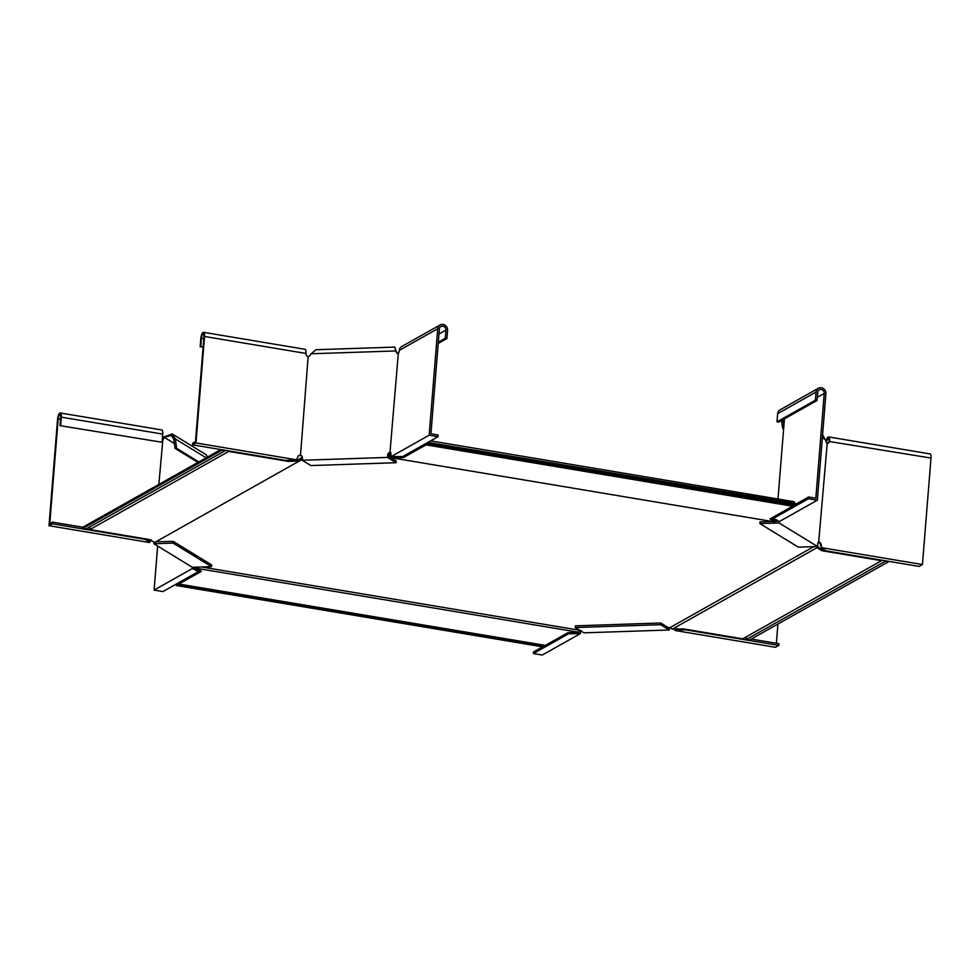 <?xml version="1.0" encoding="UTF-8"?>
<svg xmlns="http://www.w3.org/2000/svg" width="980" height="980" viewBox="0 0 980 980"><rect width="100%" height="100%" fill="white"/><g stroke="black" fill="none" stroke-linecap="round" stroke-linejoin="round"><path stroke-width="1.47" d="M220.782 449.563L83.141 527.056L83.043 528.416L86.203 528.943L224.984 450.812A2.107 1.923 -119.4 0 1 224.922 450.249M89.413 527.142A2.107 1.923 -119.4 0 1 89.915 529.568L228.695 451.425L288.243 461.396L288.328 460.306M177.074 583.615A3.516 1.151 -80.5 0 0 177.049 583.762L176.253 585.513L542.785 646.861L543.986 646.175A2.107 0.686 99.5 0 1 543.998 645.526A2.107 0.686 99.5 0 1 544.035 645.159M543.986 646.175L177.454 584.84A2.107 0.686 99.5 0 1 177.466 584.178A2.107 0.686 99.5 0 1 177.601 583.321M178.96 582.549A2.107 0.686 99.5 0 1 178.96 583.345A2.107 0.686 99.5 0 1 178.862 584.043L201.415 571.352L196.845 568.363L578.568 632.259L581.361 630.544M578.568 632.259L567.935 632.688L545.382 645.391L178.862 584.043M888.444 561.307L885.234 561.307L746.454 639.45A2.107 1.923 60.6 0 0 745.952 637.024M881.461 560.131A2.107 1.923 60.6 0 0 881.522 560.695L742.742 638.825L683.183 628.866L672.292 629.136L816.83 547.759L816.34 546.558M427.452 444.075L793.971 505.423L795.172 504.749L428.652 443.401L427.452 444.075A2.107 0.686 -80.5 0 0 427.55 443.377A2.107 0.686 -80.5 0 0 427.55 442.58M792.624 505.19A2.107 0.686 -80.5 0 0 792.587 505.558A2.107 0.686 -80.5 0 0 792.575 506.207L770.023 518.91L774.592 521.887L392.858 458.003L390.346 456.313L388.644 456.337L388.411 455.48A2.817 2.462 121.5 0 1 390.714 452.736L389.991 452.295L398.297 353.474A2.817 0.919 99.5 0 0 399.326 350.35L437.729 328.729A5.28 4.827 -119.4 0 1 445.238 325.36A5.28 4.827 -119.4 0 1 447.566 330.37L446.917 338.529L445.275 338.259L438.317 342.179M426.19 443.352A2.107 0.686 -80.5 0 0 426.055 444.21A2.107 0.686 -80.5 0 0 426.043 444.871L792.575 506.207M776.001 519.927L775.033 521.372L775.793 520.037M775.572 521.078L777.63 521.091M775.462 520.209L774.433 520.184L774.335 521.544M391.13 456.741L391.008 454.892M771.922 518.641L774.114 519.008M173.215 541.401L173.08 543.104L211.533 566.661L211.68 564.958L173.215 541.401L155.93 541.756M579.768 630.275L201.623 566.991M660.765 622.998L575.432 625.84L575.297 627.543L660.618 624.701L660.765 622.998L668.397 627.678L670.014 627.604L813.804 546.644M390.665 454.83L388.497 454.99M297.859 459.718L302.587 457.844M776.711 519.743L776.601 521.103M430.6 440.865L793.91 501.674A3.516 1.151 99.5 0 1 794.584 503.267M426.043 444.871L403.49 457.562L403.601 456.202L425.639 443.793A3.516 1.151 99.5 0 1 425.663 443.646M428.076 442.286A3.516 1.151 99.5 0 1 428.076 442.433L795.282 503.389L795.172 504.749M428.762 442.041L428.652 443.401M403.49 457.562L392.858 458.003M771.236 518.224L774.433 520.184M817.381 545.885L816.377 546.693M672.292 629.136L670.014 627.604M824.266 549.731L822.073 549.364L817.479 546.485M817.773 546.718L817.663 548.09L816.83 547.759M746.454 639.45L749.614 639.977L888.395 561.834M881.522 560.695L821.963 550.723L822.073 549.364M821.963 550.723L817.663 548.09M200.3 570.679L179.487 582.402A3.516 1.151 -80.5 0 0 179.487 582.255M176.253 585.513L177.454 584.84M392.392 456.092L391.963 457.256M389.575 454.953L389.477 456.313M394.046 456.521L393.935 457.88M300.223 460.306L299.378 459.191L300.162 458.616L301.019 459.73L299.145 461.115L154.607 542.504L149.462 539.539L89.915 529.568M299.378 459.191L297.908 459.718L297.798 461.078L299.145 461.115M300.162 458.616L301.252 457.807M302.489 459.204L301.276 459.571M83.043 528.416L221.823 450.273L224.984 450.812M288.243 461.396L297.798 461.078M296.438 459.767L297.908 459.718M390.481 452.258L390.359 452.233A2.817 0.919 99.5 0 1 390.42 452.233A2.817 0.919 99.5 0 1 390.947 454.451L391.13 456.631L402.829 456.509L438.023 436.688L438.158 434.985L430.943 433.785L439.371 328.998A3.516 3.21 -119.4 0 1 444.369 326.757A3.516 3.21 -119.4 0 1 445.925 330.101L445.275 338.259M438.023 436.688L429.166 435.206L437.729 328.729M429.166 435.206L391.13 456.631M440.069 324.956L401.653 346.577A5.28 4.827 60.6 0 0 399.326 350.35M438.207 343.429L446.917 338.529M396.141 462.719L387.492 457.427L302.171 460.257L310.807 465.561L396.141 462.719L396.275 461.017L388.644 456.337M398.199 353.584L397.929 353.547A2.817 2.462 121.5 0 1 396.3 352.286L394.83 347.104L315.94 349.725L311.125 353.768L395.675 350.95L394.83 347.104M389.991 452.295A2.817 2.462 121.5 0 0 387.688 455.038L387.492 457.427M397.537 353.437A2.817 2.462 121.5 0 1 397.023 352.727L396.386 351.391M195.976 442.96L296.438 459.779L285.56 460.404L192.619 444.846L195.976 442.96L204.538 336.471A5.28 1.715 -80.5 0 0 203.546 332.318L304.988 349.296A5.28 1.715 99.5 0 1 305.981 353.449A2.817 2.573 60.6 0 0 307.892 356.487L308.431 356.524A2.817 2.462 -58.5 0 0 310.28 355.152L311.125 353.768M308.161 356.573L300.493 455.271A2.817 2.462 -58.5 0 1 302.355 457.88L302.171 460.257M301.607 455.823A2.817 2.462 -58.5 0 0 301.203 455.712L299.329 455.59A2.817 2.573 60.6 0 0 298.545 455.737M203.779 338.615L201.439 338.223A3.516 1.151 -80.5 0 1 203.264 334.058A3.516 1.151 -80.5 0 1 203.926 336.826L195.486 441.613L192.754 443.144L192.619 444.846M299.329 455.59L299.954 455.235A2.817 2.573 60.6 0 0 297.602 457.55L296.438 459.779M203.546 332.318A5.28 1.715 -80.5 0 0 200.814 338.578L200.165 346.736L203.117 346.773M203.081 347.226L200.165 346.736M201.439 338.223L200.778 346.393M301.203 455.712L300.493 455.271M158.846 484.439L162.913 439.297A2.817 1.176 88.1 0 0 163.011 439.31A2.817 1.176 88.1 0 0 163.807 438.464L164.248 437.313L171.329 435.463L173.717 438.979L175.31 438.93L176.645 448.313L175.053 448.375L197.972 462.401M83.129 527.252L52.491 522.132L49.76 523.663L58.188 418.877A3.516 1.151 99.5 0 1 60.013 414.712A3.516 1.151 99.5 0 1 60.674 417.48L60.013 425.651L162.068 442.274L60.013 425.651M162.068 442.274L162.729 434.103L61.287 417.137A5.28 1.715 99.5 0 0 60.295 412.972A5.28 1.715 99.5 0 0 57.563 419.232L49 525.709L149.462 542.528L151.251 539.956L149.499 540.176L149.364 541.879L145.285 539.38L52.357 523.822L52.491 522.132M162.729 434.103A5.28 1.715 -80.5 0 0 161.737 429.951L60.295 412.972M61.287 417.137L60.638 425.296M149.462 542.528L149.364 541.879L149.462 542.528M52.357 523.822L49 525.709M90.062 528.416L87.82 528.036M149.499 540.176L148.078 539.306M198.842 461.911L176.645 448.313M173.717 438.979L175.053 448.375M173.08 543.104L153.897 543.741L192.362 567.298L211.533 566.661M156.273 541.965L155.649 541.916M162.411 437.974L164.248 437.313L174.354 443.499M162.643 437.362L172.247 433.969L175.31 438.93L206.131 457.807M154.019 542.271L153.897 543.741M172.247 433.969L206.253 454.793L207.466 457.06M193.918 567.236L194.065 569.258L198.144 571.757L162.95 591.565L154.105 590.082L157.645 546.032M154.105 590.082L192.141 568.67L192.411 567.298M194.065 569.258L192.141 568.67M198.144 571.757L198.279 570.054L194.212 567.555M541.205 647.56L541.291 646.604M580.871 630.961A2.817 0.919 -80.5 0 0 580.871 631.047L580.307 633.631L568.608 633.754L533.414 653.562L533.549 651.872L542.528 646.812M533.414 653.562L542.271 655.044L580.307 633.631M580.871 631.047L579.229 630.765M577.784 631.757L577.649 633.46M545.137 645.342L543.974 645.992M568.608 633.754L568.694 632.664M575.297 627.543L583.933 632.835L669.267 629.993L660.618 624.701M669.463 627.629L669.267 629.993M776.38 643.284L777.924 624.04M676.972 628.462L676.837 630.152L685.878 629.858L778.806 645.416L775.462 647.302L675 630.483L674.669 629.148M676.837 630.152L675 630.483M744.359 637.919L746.601 638.298M751.231 639.07L778.953 643.713L778.806 645.416M826.116 441.282A5.28 1.715 99.5 0 1 828.578 436.933A5.28 1.715 99.5 0 1 829.57 441.086A2.817 2.573 -119.4 0 1 827.218 443.401L818.643 542.504A2.817 2.573 -119.4 0 1 820.566 545.542L821.485 546.375L820.566 545.542L821.191 545.186L822.073 548.384L826.14 550.883L919.081 566.428L922.437 564.541L821.963 547.734L822.073 548.384M826.471 442.715A3.516 1.151 99.5 0 1 828.284 438.66A3.516 1.151 99.5 0 1 828.945 441.429A2.817 2.573 -119.4 0 1 828.002 443.242M922.437 564.541L931 458.064A5.28 1.715 -80.5 0 0 930.008 453.912L828.578 436.933M819.268 542.148A2.817 2.573 -119.4 0 1 821.191 545.186M759.892 523.602L798.357 547.159L817.528 546.522L779.076 522.965L759.892 523.602L760.027 521.899L772.216 521.495M781.538 420.469L782.64 428.174L783.633 428.774M782.64 428.174L783.682 428.138M783.032 419.636L783.878 425.626M774.996 521.397L776.969 521.336M826.936 443.401L826.826 443.279A2.817 1.176 -91.9 0 1 826.14 441.49L822.588 434.789M818.68 542.038L818.876 542.038A2.817 1.176 -91.9 0 0 818.778 542.026A2.817 1.176 -91.9 0 0 817.724 544.133L817.528 546.522M779.186 521.568L779.076 522.965M777.985 499.004L784.429 418.852M817.295 397.329L824.254 393.409L815.826 498.195L808.61 496.995L795.197 504.553M817.332 500.18L779.296 521.593L773.293 518.506L808.476 498.698L817.332 500.18L825.895 393.691A5.28 4.827 60.6 0 0 818.398 388.264A5.28 4.827 60.6 0 0 816.058 392.037L815.409 400.208L817.051 400.477L778.635 422.111L776.993 421.829L815.409 400.208M776.993 421.829L777.655 413.67A5.28 4.827 -119.4 0 1 779.982 409.897L818.398 388.264M824.254 393.409A3.516 3.21 60.6 0 0 819.255 389.807A3.516 3.21 60.6 0 0 817.7 392.319L817.051 400.477M792.563 506.023L793.714 505.374M773.293 518.506L773.404 516.999M808.476 498.698L808.61 496.995M302.244 459.338L299.304 460.992M438.966 334.009L445.925 330.101M387.688 455.038L388.411 455.48M396.3 352.286L397.023 352.727M305.981 353.449L204.538 336.471M60.527 419.269L58.188 418.877M162.374 438.513L163.807 438.464M828.945 441.429L931 458.064M826.532 442.838L828.149 443.107M783.731 419.244L784.367 419.636M822.355 437.741L825.92 439.922M777.655 413.67L816.058 392.037M151.153 540.017L149.475 542.491M821.117 545.97L821.926 548.016"/></g></svg>
